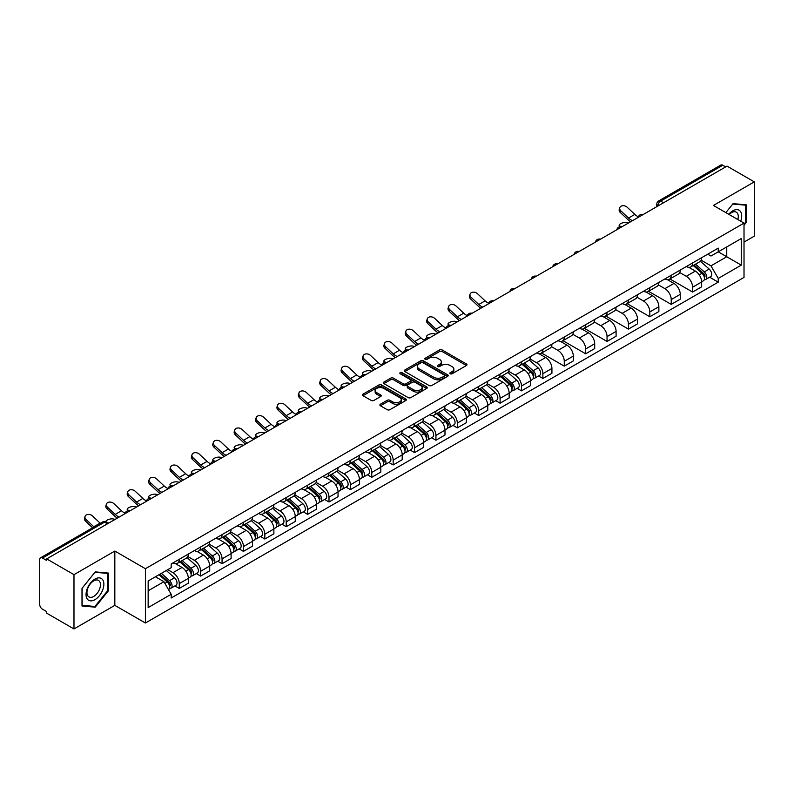 <?xml version="1.0" encoding="UTF-8"?>
<svg xmlns="http://www.w3.org/2000/svg" width="794" height="794" viewBox="0 0 794 794"><rect width="100%" height="100%" fill="white"/><g stroke="black" fill="none" stroke-linecap="round" stroke-linejoin="round"><path stroke-width="1.19" d="M450.238 373.766A1.33 0.764 0 0 0 452.123 373.766L466.415 365.508A1.906 1.102 0 0 0 466.981 364.734A1.906 1.102 0 0 0 466.415 363.96L442.198 349.975A1.906 1.102 0 0 0 439.499 349.975L425.207 358.223A1.33 0.764 0 0 0 424.81 358.769A1.33 0.764 0 0 0 425.207 359.315A1.33 0.764 0 0 0 427.093 359.315L428.939 358.243A6.094 3.513 0 0 1 437.554 358.243L439.568 359.414A6.094 3.513 0 0 1 441.355 361.895A6.094 3.513 0 0 1 439.568 364.386L437.722 365.448A1.33 0.764 0 0 0 437.325 365.994A1.33 0.764 0 0 0 437.722 366.54A1.33 0.764 0 0 0 439.608 366.54L441.454 365.468A6.094 3.513 0 0 1 450.069 365.468L452.084 366.639A6.094 3.513 0 0 1 453.87 369.121A6.094 3.513 0 0 1 452.084 371.612L450.238 372.684A1.33 0.764 0 0 0 449.851 373.22A1.33 0.764 0 0 0 450.238 373.766L450.238 372.684M380.425 404.206A1.906 1.102 0 0 0 379.869 404.98A1.906 1.102 0 0 0 380.425 405.764L387.224 409.684A1.906 1.102 0 0 0 389.914 409.684L405.794 400.513A1.906 1.102 0 0 0 406.349 399.739A1.906 1.102 0 0 0 405.794 398.965L381.567 384.971A1.906 1.102 0 0 0 378.877 384.971L362.997 394.142A1.906 1.102 0 0 0 362.441 394.916A1.906 1.102 0 0 0 362.997 395.7L371.205 400.434A1.906 1.102 0 0 0 373.895 400.434L380.693 396.514A1.906 1.102 0 0 0 381.249 395.74A1.906 1.102 0 0 0 380.693 394.955L376.624 392.613A5.092 2.938 0 0 1 375.125 390.529A5.092 2.938 0 0 1 378.272 387.819A5.092 2.938 0 0 1 383.82 388.455L399.769 397.655A5.092 2.938 0 0 1 401.258 399.739A5.092 2.938 0 0 1 398.122 402.449A5.092 2.938 0 0 1 392.573 401.814L389.914 400.285A1.906 1.102 0 0 0 387.224 400.285L380.425 404.206L380.425 405.764L387.224 401.863L387.224 400.285M145.411 568.712L114.832 551.056L73.981 574.648L46.697 558.897L727.016 166.115L754.3 181.866L713.439 205.457L744.018 223.104L145.411 568.712L145.411 623.012L744.018 277.414L744.018 223.104M429.078 385.517A1.906 1.102 0 0 0 431.767 385.517L447.647 376.346A1.906 1.102 0 0 0 448.203 375.572A1.906 1.102 0 0 0 447.647 374.798L423.42 360.813A1.906 1.102 0 0 0 420.731 360.813L404.851 369.984A1.906 1.102 0 0 0 404.295 370.758A1.906 1.102 0 0 0 404.851 371.532L429.078 385.517M400.742 374.053A1.33 0.764 0 0 1 402.092 374.242L402.092 372.664L426.715 386.877A1.906 1.102 0 0 1 427.271 387.661A1.906 1.102 0 0 1 426.715 388.435L410.835 397.605A1.906 1.102 0 0 1 408.146 397.605L383.919 383.611L383.919 382.063A1.906 1.102 0 0 0 383.363 382.837A1.906 1.102 0 0 0 383.919 383.611M383.919 382.063L390.717 378.143A1.906 1.102 0 0 1 393.407 378.143L403.233 383.81A1.906 1.102 0 0 0 405.923 383.81L410.438 381.209A1.906 1.102 0 0 0 410.994 380.425A1.906 1.102 0 0 0 410.438 379.651L400.206 373.746A1.33 0.764 0 0 1 399.819 373.2A1.33 0.764 0 0 1 400.642 372.495A1.33 0.764 0 0 1 402.092 372.664M73.981 574.648L73.981 628.947L46.697 613.196L46.697 611.618L42.439 609.157A3.881 2.243 -120 0 1 39.7 604.413L39.7 559.611A3.881 2.243 -120 0 1 40.504 557.835L102.615 521.976A3.881 2.243 60 0 1 104.55 522.164L42.439 558.023A3.881 2.243 -120 0 0 40.504 557.835M744.018 242.101L754.3 236.165L754.3 181.866M73.981 628.947L114.832 605.365L145.411 623.012M46.697 558.897L46.697 560.475L42.439 558.023M663.536 202.768L660.658 201.1A3.881 2.243 60 0 0 658.712 200.912L720.823 165.053A3.881 2.243 60 0 1 722.768 165.241L660.658 201.1A3.881 2.243 120 0 0 657.918 205.854L657.918 206.013M725.647 166.909L722.768 165.241M692.606 262.923A8.923 5.151 60 0 1 690.75 266.923L699.802 261.702A8.923 5.151 -120 0 0 701.648 257.703M679.763 272.531L686.294 276.302A8.923 5.151 60 0 1 692.606 287.229L701.648 281.999A8.923 5.151 -120 0 0 695.346 271.082L688.864 267.34M701.648 281.999L701.648 286.833L692.606 292.053L669.918 278.962M690.75 266.923A8.923 5.151 60 0 1 686.363 266.526M692.606 287.229L692.606 292.053M671.218 275.27A8.923 5.151 60 0 1 669.362 279.28L678.413 274.049A8.923 5.151 -120 0 0 680.26 270.049M648.529 291.309L671.218 304.4L680.26 299.179L680.26 294.346A8.923 5.151 -120 0 0 673.957 283.428L667.476 279.687M669.362 279.28A8.923 5.151 60 0 1 664.975 278.873M658.375 284.877L664.906 288.649A8.923 5.151 60 0 1 671.218 299.576L671.218 304.4M649.82 287.617A8.923 5.151 60 0 1 647.973 291.626L657.025 286.396A8.923 5.151 -120 0 0 658.871 282.396M627.141 303.655L649.829 316.746L658.871 311.526L658.871 306.702A8.923 5.151 -120 0 0 652.569 295.775L646.088 292.033M647.973 291.626A8.923 5.151 60 0 1 643.587 291.219M636.986 297.224L643.517 300.995A8.923 5.151 60 0 1 649.829 311.923L649.829 316.746M628.431 299.973A8.923 5.151 60 0 1 626.585 303.973L635.637 298.752A8.923 5.151 -120 0 0 637.483 294.743M605.753 316.002L628.431 329.103L637.483 323.873L637.483 319.049A8.923 5.151 -120 0 0 631.18 308.122L624.699 304.38M626.585 303.973A8.923 5.151 60 0 1 622.198 303.566M615.598 309.571L622.129 313.342A8.923 5.151 60 0 1 628.431 324.27L628.431 329.103M607.043 312.32A8.923 5.151 60 0 1 605.197 316.32L614.248 311.099A8.923 5.151 -120 0 0 616.094 307.089M584.364 328.349L607.043 341.45L616.094 336.219L616.094 331.396A8.923 5.151 -120 0 0 609.792 320.468L603.311 316.737M605.197 316.32A8.923 5.151 60 0 1 600.81 315.923M594.21 321.927L600.74 325.699A8.923 5.151 60 0 1 607.043 336.616L607.043 341.45M585.654 324.667A8.923 5.151 60 0 1 583.808 328.666L592.86 323.446A8.923 5.151 -120 0 0 594.706 319.446M562.976 340.695L585.654 353.796L594.706 348.576L594.706 343.742A8.923 5.151 -120 0 0 588.404 332.815L581.923 329.083M583.808 328.666A8.923 5.151 60 0 1 579.422 328.269M572.811 334.274L579.352 338.046A8.923 5.151 60 0 1 585.654 348.973L585.654 353.796M564.266 337.013A8.923 5.151 60 0 1 562.42 341.023L571.472 335.793A8.923 5.151 -120 0 0 573.318 331.793M541.587 353.052L564.266 366.143L573.318 360.923L573.318 356.089A8.923 5.151 -120 0 0 567.015 345.172L560.534 341.43M562.42 341.023A8.923 5.151 60 0 1 558.033 340.616M551.423 346.621L557.964 350.392A8.923 5.151 60 0 1 564.266 361.32L564.266 366.143M542.878 349.36A8.923 5.151 60 0 1 541.032 353.37L550.083 348.139A8.923 5.151 -120 0 0 551.929 344.139M538.54 375.989L542.878 378.49L551.929 373.269L551.929 368.446A8.923 5.151 -120 0 0 545.627 357.518L539.146 353.777M541.032 353.37A8.923 5.151 60 0 1 536.645 352.963M530.035 358.967L536.575 362.739A8.923 5.151 60 0 1 542.878 373.666L542.878 378.49M521.489 361.717A8.923 5.151 60 0 1 519.643 365.716L528.695 360.496A8.923 5.151 -120 0 0 530.541 356.486M517.152 388.335L521.489 390.847L530.541 385.616L530.541 380.792A8.923 5.151 -120 0 0 524.239 369.865L517.757 366.123M519.643 365.716A8.923 5.151 60 0 1 515.256 365.309M508.646 371.314L515.187 375.086A8.923 5.151 60 0 1 521.489 386.013L521.489 390.847M500.101 374.063A8.923 5.151 60 0 1 498.255 378.063L507.306 372.843A8.923 5.151 -120 0 0 509.153 368.833M495.764 400.682L500.101 403.193L509.153 397.963L509.153 393.139A8.923 5.151 -120 0 0 502.85 382.212L496.369 378.47M498.255 378.063A8.923 5.151 60 0 1 493.868 377.666M487.258 383.661L493.799 387.442A8.923 5.151 60 0 1 500.101 398.36L500.101 403.193M478.713 386.41A8.923 5.151 60 0 1 476.866 390.41L485.918 385.189A8.923 5.151 -120 0 0 487.764 381.189M474.375 413.039L478.713 415.54L487.764 410.319L487.764 405.486A8.923 5.151 -120 0 0 481.462 394.558L474.981 390.827M476.866 390.41A8.923 5.151 60 0 1 472.48 390.013M465.87 396.017L472.41 399.789A8.923 5.151 60 0 1 478.713 410.706L478.713 415.54M457.324 398.757A8.923 5.151 60 0 1 455.478 402.766L464.53 397.536A8.923 5.151 -120 0 0 466.376 393.536M452.987 425.386L457.324 427.887L466.376 422.666L466.376 417.833A8.923 5.151 -120 0 0 460.073 406.915L453.592 403.173M455.478 402.766A8.923 5.151 60 0 1 451.091 402.36M444.481 408.364L451.022 412.136A8.923 5.151 60 0 1 457.324 423.063L457.324 427.887M435.936 411.103A8.923 5.151 60 0 1 434.09 415.113L443.141 409.883A8.923 5.151 -120 0 0 444.987 405.883M431.599 437.732L435.936 440.233L444.987 435.013L444.987 430.179A8.923 5.151 -120 0 0 438.685 419.262L432.204 415.52M434.09 415.113A8.923 5.151 60 0 1 429.703 414.706M423.093 420.711L429.633 424.482A8.923 5.151 60 0 1 435.936 435.41L435.936 440.233M414.547 423.46A8.923 5.151 60 0 1 412.701 427.46L421.753 422.239A8.923 5.151 -120 0 0 423.599 418.23M410.21 450.079L414.547 452.59L423.599 447.359L423.599 442.536A8.923 5.151 -120 0 0 417.297 431.608L410.816 427.867M412.701 427.46A8.923 5.151 60 0 1 408.315 427.053M401.704 433.058L408.245 436.829A8.923 5.151 60 0 1 414.547 447.756L414.547 452.59M393.159 435.807A8.923 5.151 60 0 1 391.313 439.807L400.365 434.586A8.923 5.151 -120 0 0 402.211 430.576M388.822 462.426L393.159 464.937L402.211 459.706L402.211 454.883A8.923 5.151 -120 0 0 395.898 443.955L389.427 440.213M391.313 439.807A8.923 5.151 60 0 1 386.926 439.41M380.316 445.404L386.857 449.186A8.923 5.151 60 0 1 393.159 460.103L393.159 464.937M371.771 448.153A8.923 5.151 60 0 1 369.925 452.153L378.976 446.933A8.923 5.151 -120 0 0 380.822 442.933M367.433 474.782L371.771 477.283L380.822 472.063L380.822 467.229A8.923 5.151 -120 0 0 374.51 456.302L368.039 452.57M369.925 452.153A8.923 5.151 60 0 1 365.538 451.756M358.928 457.761L365.468 461.532A8.923 5.151 60 0 1 371.771 472.45L371.771 477.283M350.382 460.5A8.923 5.151 60 0 1 348.536 464.51L357.588 459.279A8.923 5.151 -120 0 0 359.434 455.28M346.045 487.129L350.382 489.63L359.434 484.409L359.434 479.576A8.923 5.151 -120 0 0 353.122 468.659L346.65 464.917M348.536 464.51A8.923 5.151 60 0 1 344.149 464.103M337.539 470.108L344.08 473.879A8.923 5.151 60 0 1 350.382 484.806L350.382 489.63M328.994 472.847A8.923 5.151 60 0 1 327.148 476.857L336.199 471.626A8.923 5.151 -120 0 0 338.046 467.626M324.657 499.476L328.994 501.977L338.046 496.756L338.046 491.923A8.923 5.151 -120 0 0 331.733 481.005L325.262 477.263M327.148 476.857A8.923 5.151 60 0 1 322.761 476.45M316.151 482.454L322.692 486.226A8.923 5.151 60 0 1 328.994 497.153L328.994 501.977M307.606 485.203A8.923 5.151 60 0 1 305.759 489.203L314.811 483.983A8.923 5.151 -120 0 0 316.657 479.973M303.268 511.822L307.606 514.333L316.657 509.103L316.657 504.279A8.923 5.151 -120 0 0 310.345 493.352L303.874 489.61M305.759 489.203A8.923 5.151 60 0 1 301.373 488.796M294.763 494.801L301.303 498.572A8.923 5.151 60 0 1 307.606 509.5L307.606 514.333M286.217 497.55A8.923 5.151 60 0 1 284.371 501.55L293.423 496.329A8.923 5.151 -120 0 0 295.269 492.32M281.88 524.169L286.217 526.68L295.269 521.45L295.269 516.626A8.923 5.151 -120 0 0 288.956 505.699L282.485 501.957M284.371 501.55A8.923 5.151 60 0 1 279.984 501.153M273.374 507.148L279.915 510.929A8.923 5.151 60 0 1 286.217 521.847L286.217 526.68M264.829 509.897A8.923 5.151 60 0 1 262.983 513.897L272.034 508.676A8.923 5.151 -120 0 0 273.88 504.676M260.492 536.526L264.829 539.027L273.88 533.806L273.88 528.973A8.923 5.151 -120 0 0 267.568 518.045L261.097 514.314M262.983 513.897A8.923 5.151 60 0 1 258.596 513.5M251.986 519.504L258.526 523.276A8.923 5.151 60 0 1 264.829 534.193L264.829 539.027M243.44 522.244A8.923 5.151 60 0 1 241.594 526.243L250.646 521.023A8.923 5.151 -120 0 0 252.492 517.023M239.103 548.872L243.44 551.373L252.492 546.153L252.492 541.319A8.923 5.151 -120 0 0 246.18 530.402L239.709 526.66M241.594 526.243A8.923 5.151 60 0 1 237.198 525.846M230.597 531.851L237.138 535.622A8.923 5.151 60 0 1 243.44 546.55L243.44 551.373M222.052 534.59A8.923 5.151 60 0 1 220.206 538.6L229.258 533.37A8.923 5.151 -120 0 0 231.104 529.37M217.715 561.219L222.052 563.72L231.104 558.5L231.104 553.666A8.923 5.151 -120 0 0 224.791 542.749L218.32 539.007M220.206 538.6A8.923 5.151 60 0 1 215.809 538.193M209.209 544.198L215.75 547.969A8.923 5.151 60 0 1 222.052 558.897L222.052 563.72M200.664 546.937A8.923 5.151 60 0 1 198.818 550.947L207.869 545.716A8.923 5.151 -120 0 0 209.715 541.716M196.326 573.566L200.664 576.077L209.715 570.846L209.715 566.023A8.923 5.151 -120 0 0 203.403 555.095L196.932 551.354M198.818 550.947A8.923 5.151 60 0 1 194.421 550.54M187.821 556.544L194.361 560.316A8.923 5.151 60 0 1 200.664 571.243L200.664 576.077M179.275 559.294A8.923 5.151 60 0 1 177.429 563.293L186.481 558.073A8.923 5.151 -120 0 0 188.327 554.063M174.938 585.912L179.275 588.423L188.327 583.193L188.327 578.369A8.923 5.151 -120 0 0 182.015 567.442L175.543 563.7M177.429 563.293A8.923 5.151 60 0 1 173.032 562.896M167.762 569.655L172.963 572.673A8.923 5.151 60 0 1 179.275 583.59L179.275 588.423M707.752 254.179L710.977 256.035L741.278 238.547L726.738 246.934L726.738 256.75L710.977 265.851L701.152 260.184M148.15 590.796L163.921 581.694L171.186 594.279L148.15 607.579L148.15 580.98L171.186 567.68L171.186 563.958L718.242 248.125L718.242 251.837L741.278 265.136L718.242 278.436L710.977 265.851M741.278 238.547L741.278 265.136M171.186 594.279L171.186 598.001L718.242 282.158L718.242 278.436M744.018 225.288L746.281 222.469L746.281 204.832L733.051 203.641L725.845 212.613M114.832 551.056L114.832 605.365M82 605.991L95.23 607.172L108.46 590.706L108.46 573.07L95.23 571.888L82 588.344L82 605.991M163.921 581.694L155.416 576.781M709.647 277.205L718.242 282.158M745.596 222.072L746.281 222.469M93.831 606.358L95.23 607.172M107.776 590.319L108.46 590.706M450.764 373.954L452.084 373.19A6.094 3.513 0 0 0 453.87 370.709L453.87 369.121M441.355 361.895L441.355 363.483A6.094 3.513 0 0 1 439.568 365.965L438.248 366.729M466.396 365.528L442.198 351.553A1.906 1.102 0 0 0 439.499 351.553L425.733 359.503M447.618 376.366L423.42 362.392A1.906 1.102 0 0 0 420.731 362.392L404.871 371.552M444.283 376.118A1.33 0.764 0 0 0 444.67 375.572A1.33 0.764 0 0 0 444.283 375.026L423.013 362.749A1.33 0.764 0 0 0 421.138 362.749L419.182 363.88A6.094 3.513 0 0 0 417.396 366.362A6.094 3.513 0 0 0 419.182 368.853L433.713 377.239A6.094 3.513 0 0 0 442.327 377.239L444.283 376.118L444.283 377.696A1.33 0.764 0 0 0 444.67 377.16L444.67 375.572M417.396 366.362L417.396 367.95A6.094 3.513 0 0 0 419.182 370.441L419.182 368.853M444.283 377.696L442.327 378.827A6.094 3.513 0 0 1 433.713 378.827L419.182 370.441M383.949 383.631L390.717 379.721L390.717 378.143M410.994 380.425L410.994 382.013A1.906 1.102 0 0 1 410.438 382.787L405.923 385.398A1.906 1.102 0 0 1 403.233 385.398L393.407 379.721A1.906 1.102 0 0 0 390.717 379.721M402.092 374.242L426.696 388.445M413.426 389.695A5.092 2.938 0 0 0 418.974 390.33A5.092 2.938 0 0 0 422.12 387.621A5.092 2.938 0 0 0 420.631 385.537L415.014 382.291A1.906 1.102 0 0 0 412.314 382.291L407.808 384.901A1.906 1.102 0 0 0 407.253 385.676A1.906 1.102 0 0 0 407.808 386.45L413.426 389.695L413.426 391.283A5.092 2.938 0 0 0 418.974 391.918A5.092 2.938 0 0 0 422.12 389.199L422.12 387.621M407.253 385.676L407.253 387.254A1.906 1.102 0 0 0 407.808 388.038L407.808 386.45M413.426 391.283L407.808 388.038M401.258 399.739L401.258 401.317A5.092 2.938 0 0 1 398.122 404.037A5.092 2.938 0 0 1 392.573 403.402L389.914 401.863A1.906 1.102 0 0 0 387.224 401.863M375.125 390.529L375.125 392.117A5.092 2.938 0 0 0 376.624 394.191L376.624 392.613M380.693 394.955L380.693 396.514L376.624 394.191M405.794 398.965L405.794 400.513L381.567 386.559A1.906 1.102 0 0 0 378.877 386.559L363.017 395.71L362.997 394.142M628.501 222.995L626.645 222.588A4.456 1.697 -13.1 0 0 621.692 223.193A4.456 1.697 -13.1 0 0 619.151 225.427A4.456 1.697 -13.1 0 0 620.342 226.23L622.188 226.637M693.222 265.504L701.936 273.285A4.843 2.799 60 0 1 703.454 280.778L701.648 281.82M693.45 265.712L697.549 268.074M694.095 264.998L703.802 273.652A2.322 1.34 60 0 1 704.526 277.245A2.322 1.34 60 0 1 704.318 277.334M695.554 264.154L704.268 271.935A4.843 2.799 60 0 1 705.787 279.428A4.843 2.799 60 0 1 704.328 279.587M700.407 261.236L709.201 269.087A4.843 2.799 60 0 1 710.729 276.58L705.787 279.428M638.386 216.822A12.019 6.938 60 0 1 634.823 214.4L627.181 207.234A4.456 3.226 17.7 0 0 622.873 205.706A4.456 3.226 17.7 0 0 619.777 207.7A4.456 3.226 17.7 0 0 620.868 210.876L620.342 212.534A4.456 3.226 -162.3 0 1 619.251 209.358L619.777 207.7M632.55 220.653A12.019 6.938 60 0 1 628.511 218.042L620.868 210.876M620.342 212.534L627.985 219.7A14.54 8.397 -120 0 0 630.635 221.754M740.723 221.198A12.605 7.275 120 0 0 740.494 211.532A12.605 7.275 120 0 0 728.733 214.281M737.834 219.531A9.538 5.508 120 0 0 737.368 213.139A9.538 5.508 120 0 0 736.296 212.147A9.538 5.508 120 0 0 729.13 214.509M725.865 212.623L732.773 204.038L745.596 205.18L745.596 222.27L744.018 224.236M744.742 204.693L745.596 205.18M102.674 579.769A12.605 7.275 120 0 0 90.496 583.034A12.605 7.275 120 0 0 87.241 598.974A12.605 7.275 120 0 0 99.409 595.708A12.605 7.275 120 0 0 102.674 579.769M99.548 581.377A9.538 5.508 120 0 0 98.476 580.384A9.538 5.508 120 0 0 89.593 584.841A9.538 5.508 120 0 0 87.856 595.917A9.538 5.508 120 0 0 88.938 596.909A9.538 5.508 120 0 0 97.811 592.463A9.538 5.508 120 0 0 99.548 581.377M94.952 606.467L82.139 605.316L82.139 588.225L94.952 572.276L107.776 573.427L107.776 590.518L94.952 606.467M106.922 572.931L107.776 573.427M457.384 321.778L455.538 321.381A4.456 1.697 -13.1 0 0 450.585 321.977A4.456 1.697 -13.1 0 0 448.044 324.21A4.456 1.697 -13.1 0 0 449.235 325.024L451.081 325.421M522.115 364.297L530.829 372.068A4.843 2.799 60 0 1 532.347 379.562L530.541 380.614M522.343 364.496L526.442 366.868M522.988 363.781L532.685 372.436A2.322 1.34 60 0 1 533.419 376.038A2.322 1.34 60 0 1 533.211 376.118M524.447 362.947L533.161 370.729A4.843 2.799 60 0 1 534.68 378.222A4.843 2.799 60 0 1 533.211 378.371M529.3 360.029L538.094 367.87A4.843 2.799 60 0 1 539.612 375.373L534.68 378.222M435.995 334.125L434.149 333.728A4.456 1.697 -13.1 0 0 429.197 334.324A4.456 1.697 -13.1 0 0 426.656 336.557A4.456 1.697 -13.1 0 0 427.847 337.371L429.693 337.768M500.726 376.644L509.44 384.415A4.843 2.799 60 0 1 510.959 391.918L509.153 392.961M500.954 376.842L505.053 379.214M501.6 376.138L511.296 384.792A2.322 1.34 60 0 1 512.031 388.385A2.322 1.34 60 0 1 511.822 388.474M503.049 375.294L511.773 383.075A4.843 2.799 60 0 1 513.291 390.569A4.843 2.799 60 0 1 511.822 390.727M507.912 372.376L516.705 380.227A4.843 2.799 60 0 1 518.224 387.72L513.291 390.569M414.607 346.482L412.761 346.075A4.456 1.697 -13.1 0 0 407.808 346.68A4.456 1.697 -13.1 0 0 405.268 348.913A4.456 1.697 -13.1 0 0 406.459 349.717L408.305 350.124M479.338 388.991L488.052 396.772A4.843 2.799 60 0 1 489.57 404.265L487.764 405.307M479.566 389.199L483.665 391.561M480.211 388.484L489.908 397.139A2.322 1.34 60 0 1 490.642 400.732A2.322 1.34 60 0 1 490.434 400.821M481.66 387.641L490.384 395.422A4.843 2.799 60 0 1 491.903 402.915A4.843 2.799 60 0 1 490.434 403.074M486.524 384.723L495.317 392.573A4.843 2.799 60 0 1 496.836 400.067L491.903 402.915M393.219 358.828L391.373 358.422A4.456 1.697 -13.1 0 0 386.42 359.027A4.456 1.697 -13.1 0 0 383.879 361.26A4.456 1.697 -13.1 0 0 385.07 362.064L386.916 362.471M457.949 401.337L466.664 409.118A4.843 2.799 60 0 1 468.182 416.612L466.376 417.654M458.178 401.546L462.277 403.918M458.823 400.831L468.52 409.486A2.322 1.34 60 0 1 469.254 413.079A2.322 1.34 60 0 1 469.046 413.168M460.272 399.997L468.996 407.769A4.843 2.799 60 0 1 470.514 415.262A4.843 2.799 60 0 1 469.046 415.421M465.135 397.079L473.929 404.92A4.843 2.799 60 0 1 475.447 412.414L470.514 415.262M371.83 371.175L369.984 370.768A4.456 1.697 -13.1 0 0 365.032 371.374A4.456 1.697 -13.1 0 0 362.491 373.607A4.456 1.697 -13.1 0 0 363.682 374.411L365.528 374.818M436.561 413.684L445.275 421.465A4.843 2.799 60 0 1 446.794 428.959L444.987 430.001M436.789 413.892L440.888 416.264M437.434 413.178L447.131 421.832A2.322 1.34 60 0 1 447.866 425.435A2.322 1.34 60 0 1 447.657 425.515M438.884 412.344L447.608 420.115A4.843 2.799 60 0 1 449.126 427.619A4.843 2.799 60 0 1 447.657 427.768M443.747 409.426L452.54 417.267A4.843 2.799 60 0 1 454.059 424.76L449.126 427.619M350.442 383.522L348.596 383.125A4.456 1.697 -13.1 0 0 343.643 383.72A4.456 1.697 -13.1 0 0 341.102 385.953A4.456 1.697 -13.1 0 0 342.293 386.767L344.139 387.164M415.173 426.041L423.887 433.812A4.843 2.799 60 0 1 425.405 441.305L423.599 442.357M415.401 426.239L419.5 428.611M416.046 425.524L425.743 434.179A2.322 1.34 60 0 1 426.477 437.782A2.322 1.34 60 0 1 426.259 437.861M417.495 424.691L426.219 432.472A4.843 2.799 60 0 1 427.738 439.965A4.843 2.799 60 0 1 426.269 440.114M422.358 421.773L431.152 429.614A4.843 2.799 60 0 1 432.67 437.117L427.738 439.965M329.053 395.869L327.207 395.472A4.456 1.697 -13.1 0 0 322.255 396.067A4.456 1.697 -13.1 0 0 319.714 398.3A4.456 1.697 -13.1 0 0 320.905 399.114L322.751 399.511M393.784 438.387L402.498 446.159A4.843 2.799 60 0 1 404.017 453.662L402.211 454.704M394.013 438.586L398.112 440.958M394.658 437.881L404.354 446.526A2.322 1.34 60 0 1 405.089 450.129A2.322 1.34 60 0 1 404.871 450.208M396.107 437.037L404.831 444.819A4.843 2.799 60 0 1 406.349 452.312A4.843 2.799 60 0 1 404.88 452.471M400.97 434.12L409.764 441.97A4.843 2.799 60 0 1 411.282 449.464L406.349 452.312M307.665 408.225L305.819 407.818A4.456 1.697 -13.1 0 0 300.866 408.414A4.456 1.697 -13.1 0 0 298.326 410.657A4.456 1.697 -13.1 0 0 299.507 411.461L301.363 411.868M372.386 450.734L381.11 458.505A4.843 2.799 60 0 1 382.629 466.009L380.822 467.051M372.624 450.942L376.723 453.305M373.269 450.228L382.966 458.882A2.322 1.34 60 0 1 383.701 462.475A2.322 1.34 60 0 1 383.482 462.565M374.718 449.384L383.433 457.165A4.843 2.799 60 0 1 384.961 464.659A4.843 2.799 60 0 1 383.492 464.818M379.582 446.466L388.375 454.317A4.843 2.799 60 0 1 389.894 461.81L384.961 464.659M286.277 420.572L284.431 420.165A4.456 1.697 -13.1 0 0 279.478 420.77A4.456 1.697 -13.1 0 0 276.937 423.004A4.456 1.697 -13.1 0 0 278.118 423.807L279.974 424.214M350.998 463.081L359.722 470.862A4.843 2.799 60 0 1 361.24 478.355L359.434 479.397M351.236 463.289L355.335 465.651M351.881 462.574L361.578 471.229A2.322 1.34 60 0 1 362.312 474.822A2.322 1.34 60 0 1 362.094 474.911M353.33 461.741L362.044 469.512A4.843 2.799 60 0 1 363.573 477.005A4.843 2.799 60 0 1 362.104 477.164M358.193 458.823L366.987 466.664A4.843 2.799 60 0 1 368.505 474.157L363.573 477.005M264.888 432.919L263.042 432.512A4.456 1.697 -13.1 0 0 258.09 433.117A4.456 1.697 -13.1 0 0 255.549 435.35A4.456 1.697 -13.1 0 0 256.73 436.154L258.586 436.561M329.609 475.427L338.333 483.209A4.843 2.799 60 0 1 339.852 490.702L338.046 491.744M329.847 475.636L333.946 478.008M330.493 474.921L340.189 483.576A2.322 1.34 60 0 1 340.924 487.179A2.322 1.34 60 0 1 340.705 487.258M331.942 474.087L340.656 481.859A4.843 2.799 60 0 1 342.184 489.362A4.843 2.799 60 0 1 340.715 489.511M336.805 471.17L345.598 479.01A4.843 2.799 60 0 1 347.117 486.504L342.184 489.362M243.5 445.265L241.654 444.868A4.456 1.697 -13.1 0 0 236.701 445.464A4.456 1.697 -13.1 0 0 234.161 447.697A4.456 1.697 -13.1 0 0 235.342 448.511L237.198 448.908M308.221 487.774L316.945 495.555A4.843 2.799 60 0 1 318.463 503.049L316.657 504.101M308.459 487.982L312.558 490.355M309.104 487.268L318.801 495.922A2.322 1.34 60 0 1 319.535 499.525A2.322 1.34 60 0 1 319.317 499.605M310.553 486.434L319.267 494.205A4.843 2.799 60 0 1 320.796 501.709A4.843 2.799 60 0 1 319.327 501.858M315.417 483.516L324.21 491.357A4.843 2.799 60 0 1 325.729 498.86L320.796 501.709M222.112 457.612L220.266 457.215A4.456 1.697 -13.1 0 0 215.313 457.81A4.456 1.697 -13.1 0 0 212.772 460.044A4.456 1.697 -13.1 0 0 213.953 460.857L215.809 461.254M286.833 500.131L295.557 507.902A4.843 2.799 60 0 1 297.075 515.395L295.269 516.447M287.071 500.329L291.17 502.701M287.716 499.625L297.413 508.269A2.322 1.34 60 0 1 298.147 511.872A2.322 1.34 60 0 1 297.929 511.951M289.165 498.781L297.879 506.562A4.843 2.799 60 0 1 299.407 514.055A4.843 2.799 60 0 1 297.939 514.214M294.028 495.863L302.822 503.714A4.843 2.799 60 0 1 304.34 511.207L299.407 514.055M200.723 469.969L198.877 469.562A4.456 1.697 -13.1 0 0 193.925 470.157A4.456 1.697 -13.1 0 0 191.384 472.4A4.456 1.697 -13.1 0 0 192.565 473.204L194.421 473.601M265.444 512.477L274.168 520.249A4.843 2.799 60 0 1 275.687 527.752L273.88 528.794M265.682 512.686L269.781 515.048M266.327 511.971L276.024 520.626A2.322 1.34 60 0 1 276.759 524.219A2.322 1.34 60 0 1 276.54 524.308M267.776 511.128L276.491 518.909A4.843 2.799 60 0 1 278.019 526.402A4.843 2.799 60 0 1 276.55 526.561M272.64 508.21L281.433 516.06A4.843 2.799 60 0 1 282.952 523.554L278.019 526.402M179.335 482.315L177.489 481.908A4.456 1.697 -13.1 0 0 172.536 482.514A4.456 1.697 -13.1 0 0 169.985 484.747A4.456 1.697 -13.1 0 0 171.176 485.551L173.032 485.958M244.056 524.824L252.77 532.605A4.843 2.799 60 0 1 254.298 540.099L252.492 541.141M244.294 525.033L248.393 527.395M244.939 524.318L254.636 532.973A2.322 1.34 60 0 1 255.37 536.565A2.322 1.34 60 0 1 255.152 536.655M246.388 523.474L255.102 531.255A4.843 2.799 60 0 1 256.631 538.749A4.843 2.799 60 0 1 255.162 538.908M251.251 520.566L260.045 528.407A4.843 2.799 60 0 1 261.563 535.9L256.631 538.749M488.667 303.268A12.019 6.938 60 0 1 485.104 300.837L477.462 293.681A4.456 3.226 17.7 0 0 473.155 292.152A4.456 3.226 17.7 0 0 470.058 294.137A4.456 3.226 17.7 0 0 471.15 297.313L470.624 298.981A4.456 3.226 -162.3 0 1 469.522 295.795L470.058 294.137M482.821 307.099A12.019 6.938 60 0 1 478.792 304.479L471.15 297.313M470.624 298.981L478.266 306.137A14.54 8.397 -120 0 0 480.916 308.201M467.279 315.615A12.019 6.938 60 0 1 463.716 313.183L456.074 306.027A4.456 3.226 17.7 0 0 451.766 304.499A4.456 3.226 17.7 0 0 448.67 306.484A4.456 3.226 17.7 0 0 449.761 309.67L449.235 311.327A4.456 3.226 -162.3 0 1 448.134 308.151L448.67 306.484M461.433 319.446A12.019 6.938 60 0 1 457.404 316.826L449.761 309.67M449.235 311.327L456.878 318.483A14.54 8.397 -120 0 0 459.528 320.548M445.891 327.962A12.019 6.938 60 0 1 442.327 325.53L434.685 318.374A4.456 3.226 17.7 0 0 430.378 316.846A4.456 3.226 17.7 0 0 427.281 318.841A4.456 3.226 17.7 0 0 428.373 322.017L427.847 323.674A4.456 3.226 -162.3 0 1 426.745 320.498L427.281 318.841M440.045 331.793A12.019 6.938 60 0 1 436.015 329.173L428.373 322.017M427.847 323.674L435.489 330.83A14.54 8.397 -120 0 0 438.139 332.894M424.492 340.308A12.019 6.938 60 0 1 420.939 337.887L413.287 330.721A4.456 3.226 17.7 0 0 408.989 329.192A4.456 3.226 17.7 0 0 405.893 331.187A4.456 3.226 17.7 0 0 406.985 334.363L406.459 336.021A4.456 3.226 -162.3 0 1 405.357 332.845L405.893 331.187M418.656 344.139A12.019 6.938 60 0 1 414.627 341.519L406.985 334.363M406.459 336.021L414.101 343.187A14.54 8.397 -120 0 0 416.751 345.241M403.104 352.655A12.019 6.938 60 0 1 399.541 350.233L391.899 343.068A4.456 3.226 17.7 0 0 387.601 341.549A4.456 3.226 17.7 0 0 384.504 343.534A4.456 3.226 17.7 0 0 385.596 346.71L385.07 348.368A4.456 3.226 -162.3 0 1 383.968 345.192L384.504 343.534M397.268 356.486A12.019 6.938 60 0 1 393.238 353.876L385.596 346.71M385.07 348.368L392.712 355.533A14.54 8.397 -120 0 0 395.362 357.588M381.716 365.012A12.019 6.938 60 0 1 378.152 362.58L370.51 355.424A4.456 3.226 17.7 0 0 366.213 353.896A4.456 3.226 17.7 0 0 363.116 355.881A4.456 3.226 17.7 0 0 364.208 359.057L363.682 360.724A4.456 3.226 -162.3 0 1 362.58 357.538L363.116 355.881M375.88 368.843A12.019 6.938 60 0 1 371.85 366.223L364.208 359.057M363.682 360.724L371.324 367.88A14.54 8.397 -120 0 0 373.974 369.944M360.327 377.358A12.019 6.938 60 0 1 356.764 374.927L349.122 367.771A4.456 3.226 17.7 0 0 344.814 366.242A4.456 3.226 17.7 0 0 341.728 368.227A4.456 3.226 17.7 0 0 342.819 371.413L342.293 373.071A4.456 3.226 -162.3 0 1 341.192 369.895L341.728 368.227M354.491 381.189A12.019 6.938 60 0 1 350.462 378.569L342.819 371.413M342.293 373.071L349.936 380.227A14.54 8.397 -120 0 0 352.586 382.291M338.939 389.705A12.019 6.938 60 0 1 335.376 387.274L327.733 380.118A4.456 3.226 17.7 0 0 323.426 378.589A4.456 3.226 17.7 0 0 320.339 380.584A4.456 3.226 17.7 0 0 321.431 383.76L320.905 385.418A4.456 3.226 -162.3 0 1 319.803 382.242L320.339 380.584M333.103 393.536A12.019 6.938 60 0 1 329.073 390.916L321.431 383.76M320.905 385.418L328.547 392.573A14.54 8.397 -120 0 0 331.197 394.638M317.55 402.052A12.019 6.938 60 0 1 313.987 399.63L306.345 392.464A4.456 3.226 17.7 0 0 302.038 390.936A4.456 3.226 17.7 0 0 298.951 392.931A4.456 3.226 17.7 0 0 300.043 396.107L299.507 397.764A4.456 3.226 -162.3 0 1 298.415 394.588L298.951 392.931M311.714 405.883A12.019 6.938 60 0 1 307.685 403.263L300.043 396.107M299.507 397.764L307.159 404.93A14.54 8.397 -120 0 0 309.809 406.985M296.162 414.399A12.019 6.938 60 0 1 292.599 411.977L284.957 404.811A4.456 3.226 17.7 0 0 280.649 403.283A4.456 3.226 17.7 0 0 277.563 405.277A4.456 3.226 17.7 0 0 278.654 408.453L278.118 410.111A4.456 3.226 -162.3 0 1 277.027 406.935L277.563 405.277M290.326 418.23A12.019 6.938 60 0 1 286.297 415.619L278.654 408.453M278.118 410.111L285.761 417.277A14.54 8.397 -120 0 0 288.421 419.331M274.774 426.755A12.019 6.938 60 0 1 271.211 424.324L263.568 417.158A4.456 3.226 17.7 0 0 259.261 415.639A4.456 3.226 17.7 0 0 256.174 417.624A4.456 3.226 17.7 0 0 257.266 420.8L256.73 422.468A4.456 3.226 -162.3 0 1 255.638 419.282L256.174 417.624M268.938 430.576A12.019 6.938 60 0 1 264.908 427.966L257.266 420.8M256.73 422.468L264.372 429.623A14.54 8.397 -120 0 0 267.032 431.688M253.385 439.102A12.019 6.938 60 0 1 249.822 436.67L242.18 429.514A4.456 3.226 17.7 0 0 237.872 427.986A4.456 3.226 17.7 0 0 234.786 429.971A4.456 3.226 17.7 0 0 235.878 433.157L235.342 434.814A4.456 3.226 -162.3 0 1 234.25 431.638L234.786 429.971M247.549 442.933A12.019 6.938 60 0 1 243.52 440.313L235.878 433.157M235.342 434.814L242.984 441.97A14.54 8.397 -120 0 0 245.644 444.035M231.997 451.449A12.019 6.938 60 0 1 228.434 449.017L220.792 441.861A4.456 3.226 17.7 0 0 216.484 440.333A4.456 3.226 17.7 0 0 213.388 442.327A4.456 3.226 17.7 0 0 214.489 445.503L213.953 447.161A4.456 3.226 -162.3 0 1 212.861 443.985L213.388 442.327M226.161 455.28A12.019 6.938 60 0 1 222.131 452.659L214.489 445.503M213.953 447.161L221.595 454.317A14.54 8.397 -120 0 0 224.255 456.381M210.608 463.795A12.019 6.938 60 0 1 207.045 461.374L199.403 454.208A4.456 3.226 17.7 0 0 195.096 452.679A4.456 3.226 17.7 0 0 191.999 454.674A4.456 3.226 17.7 0 0 193.101 457.85L192.565 459.508A4.456 3.226 -162.3 0 1 191.473 456.332L191.999 454.674M204.773 467.626A12.019 6.938 60 0 1 200.743 465.006L193.101 457.85M192.565 459.508L200.207 466.673A14.54 8.397 -120 0 0 202.867 468.728M189.22 476.142A12.019 6.938 60 0 1 185.657 473.72L178.015 466.554A4.456 3.226 17.7 0 0 173.707 465.026A4.456 3.226 17.7 0 0 170.611 467.021A4.456 3.226 17.7 0 0 171.712 470.197L171.176 471.854A4.456 3.226 -162.3 0 1 170.085 468.678L170.611 467.021M183.384 479.973A12.019 6.938 60 0 1 179.355 477.363L171.712 470.197M171.176 471.854L178.819 479.02A14.54 8.397 -120 0 0 181.479 481.075M157.946 494.662L156.1 494.255A4.456 1.697 -13.1 0 0 151.148 494.861A4.456 1.697 -13.1 0 0 148.597 497.094A4.456 1.697 -13.1 0 0 149.788 497.898L151.644 498.304M222.667 537.171L231.382 544.952A4.843 2.799 60 0 1 232.91 552.445L231.104 553.487M222.906 537.379L227.005 539.751M223.551 536.665L233.247 545.319A2.322 1.34 60 0 1 233.982 548.922A2.322 1.34 60 0 1 233.764 549.001M225 535.831L233.714 543.602A4.843 2.799 60 0 1 235.242 551.096A4.843 2.799 60 0 1 233.773 551.254M229.863 532.913L238.657 540.754A4.843 2.799 60 0 1 240.175 548.247L235.242 551.096M167.832 488.499A12.019 6.938 60 0 1 164.269 486.067L156.626 478.901A4.456 3.226 17.7 0 0 152.319 477.383A4.456 3.226 17.7 0 0 149.222 479.368A4.456 3.226 17.7 0 0 150.324 482.544L149.788 484.201A4.456 3.226 -162.3 0 1 148.696 481.025L149.222 479.368M161.996 492.32A12.019 6.938 60 0 1 157.966 489.709L150.324 482.544M149.788 484.201L157.43 491.367A14.54 8.397 -120 0 0 160.09 493.421M136.558 507.009L134.712 506.612A4.456 1.697 -13.1 0 0 129.759 507.207A4.456 1.697 -13.1 0 0 127.209 509.44A4.456 1.697 -13.1 0 0 128.4 510.244L130.256 510.651M201.279 549.517L209.993 557.299A4.843 2.799 60 0 1 211.522 564.792L209.715 565.834M201.517 549.726L205.616 552.098M202.162 549.011L211.859 557.666A2.322 1.34 60 0 1 212.594 561.269A2.322 1.34 60 0 1 212.375 561.348M203.611 548.178L212.326 555.949A4.843 2.799 60 0 1 213.854 563.452A4.843 2.799 60 0 1 212.385 563.601M208.475 545.26L217.268 553.1A4.843 2.799 60 0 1 218.787 560.604L213.854 563.452M146.443 500.845A12.019 6.938 60 0 1 142.88 498.414L135.238 491.258A4.456 3.226 17.7 0 0 130.931 489.729A4.456 3.226 17.7 0 0 127.834 491.714A4.456 3.226 17.7 0 0 128.936 494.9L128.4 496.558A4.456 3.226 -162.3 0 1 127.308 493.382L127.834 491.714M140.607 504.676A12.019 6.938 60 0 1 136.578 502.056L128.936 494.9M128.4 496.558L136.042 503.714A14.54 8.397 -120 0 0 138.702 505.778M115.17 519.355L113.324 518.958A4.456 1.697 -13.1 0 0 108.52 519.504A4.456 1.697 -13.1 0 0 105.81 521.658M179.891 561.874L188.605 569.645A4.843 2.799 60 0 1 190.133 577.139L188.317 578.191M180.129 562.073L184.228 564.445M180.774 561.358L190.471 570.013A2.322 1.34 60 0 1 191.205 573.615A2.322 1.34 60 0 1 190.987 573.695M182.223 560.524L190.937 568.306A4.843 2.799 60 0 1 192.466 575.799A4.843 2.799 60 0 1 190.997 575.958M187.086 557.606L195.88 565.457A4.843 2.799 60 0 1 197.398 572.95L192.466 575.799M107.915 522.789L108.867 522.998M125.055 513.192A12.019 6.938 60 0 1 121.492 510.76L113.85 503.604A4.456 3.226 17.7 0 0 109.542 502.076A4.456 3.226 17.7 0 0 106.446 504.071A4.456 3.226 17.7 0 0 107.547 507.247L107.011 508.904A4.456 3.226 -162.3 0 1 105.92 505.728L106.446 504.071M119.219 517.023A12.019 6.938 60 0 1 115.19 514.403L107.547 507.247M107.011 508.904L114.654 516.06A14.54 8.397 -120 0 0 117.314 518.125M159.038 574.697L167.216 581.992A4.843 2.799 60 0 1 168.745 589.495L168.507 589.634M159.118 574.648L162.839 576.791M159.912 574.191L169.082 582.369A2.322 1.34 60 0 1 169.817 585.962A2.322 1.34 60 0 1 169.598 586.051M161.371 573.347L169.549 580.652A4.843 2.799 60 0 1 171.077 588.146A4.843 2.799 60 0 1 169.608 588.304M166.303 570.499L174.491 577.804A4.843 2.799 60 0 1 176.01 585.297L171.077 588.146M100.312 523.306A12.019 6.938 60 0 1 100.104 523.107L92.461 515.951A4.456 3.226 17.7 0 0 88.154 514.423A4.456 3.226 17.7 0 0 85.057 516.418A4.456 3.226 17.7 0 0 86.159 519.594L85.623 521.251A4.456 3.226 -162.3 0 1 84.531 518.075L85.057 516.418M94 526.948A12.019 6.938 60 0 1 93.801 526.75L86.159 519.594M85.623 521.251L92.58 527.762M658.047 205.934L657.918 205.854A3.881 2.243 0 0 1 656.777 204.266L656.777 206.668M200.664 571.243L209.715 566.023M222.052 558.897L231.104 553.666M243.44 546.55L252.492 541.319M264.829 534.193L273.88 528.973M286.217 521.847L295.269 516.626M307.606 509.5L316.657 504.279M328.994 497.153L338.046 491.923M350.382 484.806L359.434 479.576M371.771 472.45L380.822 467.229M393.159 460.103L402.211 454.883M414.547 447.756L423.599 442.536M435.936 435.41L444.987 430.179M457.324 423.063L466.376 417.833M478.713 410.706L487.764 405.486M500.101 398.36L509.153 393.139M521.489 386.013L530.541 380.792M542.878 373.666L551.929 368.446M564.266 361.32L573.318 356.089M585.654 348.973L594.706 343.742M607.043 336.616L616.094 331.396M628.431 324.27L637.483 319.049M649.829 311.923L658.871 306.702M671.218 299.576L680.26 294.346M179.275 583.59L188.327 578.369M172.963 572.673L182.015 567.442M194.361 560.316L203.403 555.095M215.75 547.969L224.791 542.749M237.138 535.622L246.18 530.402M258.526 523.276L267.568 518.045M279.915 510.929L288.956 505.699M301.303 498.572L310.345 493.352M322.692 486.226L331.733 481.005M344.08 473.879L353.122 468.659M365.468 461.532L374.51 456.302M386.857 449.186L395.898 443.955M408.245 436.829L417.297 431.608M429.633 424.482L438.685 419.262M451.022 412.136L460.073 406.915M472.41 399.789L481.462 394.558M493.799 387.442L502.85 382.212M515.187 375.086L524.239 369.865M536.575 362.739L545.627 357.518M557.964 350.392L567.015 345.172M579.352 338.046L588.404 332.815M600.74 325.699L609.792 320.468M622.129 313.342L631.18 308.122M643.517 300.995L652.569 295.775M664.906 288.649L673.957 283.428M686.294 276.302L695.346 271.082M642.862 214.698A3.881 2.243 120 0 0 641.155 215.69M621.474 227.044A3.881 2.243 120 0 0 619.767 228.037M600.085 239.391A3.881 2.243 120 0 0 598.378 240.383M578.697 251.738A3.881 2.243 120 0 0 576.99 252.73M557.309 264.094A3.881 2.243 120 0 0 555.601 265.077M535.92 276.441A3.881 2.243 120 0 0 534.213 277.424M514.532 288.788A3.881 2.243 120 0 0 512.825 289.78M493.143 301.134A3.881 2.243 120 0 0 491.436 302.127M471.755 313.481A3.881 2.243 120 0 0 470.048 314.474M450.367 325.838A3.881 2.243 120 0 0 448.66 326.82M428.978 338.184A3.881 2.243 120 0 0 427.271 339.167M407.59 350.531A3.881 2.243 120 0 0 405.883 351.524M386.202 362.878A3.881 2.243 120 0 0 384.495 363.87M364.813 375.225A3.881 2.243 120 0 0 363.096 376.217M343.425 387.581A3.881 2.243 120 0 0 341.708 388.564M322.036 399.928A3.881 2.243 120 0 0 320.319 400.91M300.648 412.275A3.881 2.243 120 0 0 298.931 413.267M279.26 424.621A3.881 2.243 120 0 0 277.543 425.614M257.871 436.968A3.881 2.243 120 0 0 256.154 437.96M236.483 449.325A3.881 2.243 120 0 0 234.766 450.307M215.095 461.671A3.881 2.243 120 0 0 213.378 462.654M193.706 474.018A3.881 2.243 120 0 0 191.989 475.011M172.318 486.365A3.881 2.243 120 0 0 170.601 487.357M150.929 498.711A3.881 2.243 120 0 0 149.212 499.704M129.541 511.068A3.881 2.243 120 0 0 127.824 512.051M107.428 523.832L104.55 522.164A3.881 2.243 120 0 1 106.495 521.976A3.881 3.881 0 0 0 102.615 521.976M452.084 373.19L452.084 371.612M437.722 366.54L437.722 365.448M439.568 365.965L439.568 364.386M425.207 359.315L425.207 358.223M439.499 351.553L439.499 349.975M442.198 351.553L442.198 349.975M466.415 365.508L466.415 363.96M404.851 371.532L404.851 369.984M420.731 362.392L420.731 360.813M423.42 362.392L423.42 360.813M447.647 376.346L447.647 374.798M433.713 378.827L433.713 377.239M442.327 378.827L442.327 377.239M393.407 379.721L393.407 378.143M403.233 385.398L403.233 383.81M405.923 385.398L405.923 383.81M410.438 382.787L410.438 381.209M426.715 388.435L426.715 386.877M389.914 401.863L389.914 400.285M392.573 403.402L392.573 401.814M378.877 386.559L378.877 384.971M381.567 386.559L381.567 384.971M701.936 273.285L699.216 274.853M705.012 276.183L704.139 276.689M709.201 269.087L704.268 271.935M628.511 218.042L634.823 214.4M530.829 372.068L528.109 373.637M533.905 374.976L533.032 375.473M538.094 367.87L533.161 370.729M509.44 384.415L506.721 385.983M512.517 387.323L511.644 387.829M516.705 380.227L511.773 383.075M488.052 396.772L485.333 398.34M491.119 399.67L490.245 400.176M495.317 392.573L490.384 395.422M466.664 409.118L463.944 410.687M469.73 412.017L468.857 412.523M473.929 404.92L468.996 407.769M445.275 421.465L442.556 423.033M448.342 424.363L447.469 424.869M452.54 417.267L447.608 420.115M423.887 433.812L421.167 435.38M426.954 436.71L426.08 437.216M431.152 429.614L426.219 432.472M402.498 446.159L399.779 447.727M405.565 449.067L404.692 449.563M409.764 441.97L404.831 444.819M381.11 458.505L378.391 460.083M384.177 461.413L383.303 461.919M388.375 454.317L383.433 457.165M359.722 470.862L357.002 472.43M362.789 473.76L361.915 474.266M366.987 466.664L362.044 469.512M338.333 483.209L335.614 484.777M341.4 486.107L340.527 486.613M345.598 479.01L340.656 481.859M316.945 495.555L314.226 497.123M320.012 498.453L319.138 498.96M324.21 491.357L319.267 494.205M295.557 507.902L292.837 509.47M298.623 510.81L297.75 511.306M302.822 503.714L297.879 506.562M274.168 520.249L271.449 521.827M277.235 523.157L276.362 523.663M281.433 516.06L276.491 518.909M252.77 532.605L250.06 534.173M255.847 535.503L254.973 536.01M260.045 528.407L255.102 531.255M478.792 304.479L485.104 300.837M457.404 316.826L463.716 313.183M436.015 329.173L442.327 325.53M414.627 341.519L420.939 337.887M393.238 353.876L399.541 350.233M371.85 366.223L378.152 362.58M350.462 378.569L356.764 374.927M329.073 390.916L335.376 387.274M307.685 403.263L313.987 399.63M286.297 415.619L292.599 411.977M264.908 427.966L271.211 424.324M243.52 440.313L249.822 436.67M222.131 452.659L228.434 449.017M200.743 465.006L207.045 461.374M179.355 477.363L185.657 473.72M231.382 544.952L228.672 546.52M234.458 547.85L233.585 548.356M238.657 540.754L233.714 543.602M157.966 489.709L164.269 486.067M209.993 557.299L207.284 558.867M213.07 560.197L212.197 560.703M217.268 553.1L212.326 555.949M136.578 502.056L142.88 498.414M188.605 569.645L185.895 571.214M191.682 572.553L190.808 573.05M195.88 565.457L190.937 568.306M115.19 514.403L121.492 510.76M167.216 581.992L164.874 583.352M170.293 584.9L169.42 585.406M174.491 577.804L169.549 580.652M93.801 526.75L100.104 523.107M643.2 214.509A3.881 3.881 0 0 0 638.217 217.377M621.811 226.856A3.881 3.881 0 0 0 616.829 229.724M600.413 239.202A3.881 3.881 0 0 0 595.44 242.081M579.024 251.549A3.881 3.881 0 0 0 574.052 254.427M557.636 263.906A3.881 3.881 0 0 0 552.664 266.774M536.248 276.252A3.881 3.881 0 0 0 531.275 279.121M514.859 288.599A3.881 3.881 0 0 0 509.887 291.467M493.471 300.946A3.881 3.881 0 0 0 488.499 303.824M472.083 313.293A3.881 3.881 0 0 0 467.11 316.171M450.694 325.649A3.881 3.881 0 0 0 445.722 328.518M429.306 337.996A3.881 3.881 0 0 0 424.333 340.864M407.918 350.343A3.881 3.881 0 0 0 402.945 353.211M386.529 362.689A3.881 3.881 0 0 0 381.557 365.568M365.141 375.036A3.881 3.881 0 0 0 360.168 377.914M343.752 387.383A3.881 3.881 0 0 0 338.78 390.261M322.364 399.739A3.881 3.881 0 0 0 317.392 402.608M300.976 412.086A3.881 3.881 0 0 0 296.003 414.954M279.587 424.433A3.881 3.881 0 0 0 274.615 427.301M258.199 436.779A3.881 3.881 0 0 0 253.226 439.658M236.811 449.126A3.881 3.881 0 0 0 231.838 452.004M215.422 461.483A3.881 3.881 0 0 0 210.45 464.351M194.034 473.829A3.881 3.881 0 0 0 189.061 476.698M172.645 486.176A3.881 3.881 0 0 0 167.673 489.044M151.257 498.523A3.881 3.881 0 0 0 146.285 501.401M129.869 510.87A3.881 3.881 0 0 0 124.896 513.748M108.57 523.167L106.495 521.976M658.712 200.912A3.881 3.881 0 0 0 656.777 204.266M619.479 226.836L619.151 225.427M448.372 325.629L448.044 324.21M426.983 337.976L426.656 336.557M405.595 350.323L405.268 348.913M384.207 362.679L383.879 361.26M362.818 375.026L362.491 373.607M341.43 387.373L341.102 385.953M320.042 399.719L319.714 398.3M298.653 412.066L298.326 410.657M277.265 424.423L276.937 423.004M255.876 436.769L255.549 435.35M234.488 449.116L234.161 447.697M213.1 461.463L212.772 460.044M191.711 473.81L191.384 472.4M170.323 486.166L169.985 484.747M148.935 498.513L148.597 497.094M127.546 510.86L127.209 509.44"/></g></svg>
